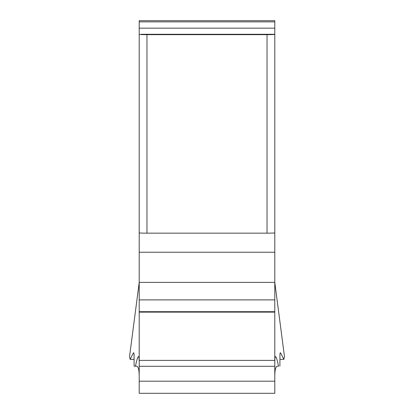 <?xml version="1.0" encoding="UTF-8"?>
<svg xmlns="http://www.w3.org/2000/svg" width="414" height="414" viewBox="0 0 414 414"><rect width="100%" height="100%" fill="white"/><g stroke="black" fill="none" stroke-linecap="round" stroke-linejoin="round"><path stroke-width="0.62" d="M280.371 352.764L280.713 353.147C280.138 352.071 279.88 353.328 279.931 356.915L279.9 366.183L279.931 356.915C279.88 353.328 280.138 352.071 280.713 353.147L283.869 359.342L284.47 356.568L274.792 282.472M139.207 282.472L129.551 356.48M139.207 362.369C139.151 353.592 137.893 354.865 135.43 366.183L134.1 366.183L134.069 356.915C134.12 353.328 133.862 352.071 133.287 353.147L133.629 352.764M133.882 353.147L133.287 353.147C133.862 352.071 134.12 353.328 134.069 356.915L134.1 366.183L136.48 366.183C138.343 366.24 139.254 370.028 139.207 377.552L139.207 180.364M130.131 359.342L133.287 353.147L130.131 359.342L129.525 356.651L130.131 359.342L134.027 359.342M274.792 180.364L274.792 232.865A7.747 0.269 180 0 1 267.04 233.154L146.96 233.154A7.747 0.269 180 0 1 139.207 232.88L139.207 20.7L274.792 20.7L274.792 393.3L139.207 393.3L139.207 282.384L129.525 356.651M141.05 34.284L274.792 34.284L274.792 312.135L139.207 312.135M278.57 366.183L277.52 366.183C275.657 366.235 274.746 370.028 274.792 377.552C274.746 370.028 275.657 366.24 277.52 366.183L278.57 366.183C276.107 354.865 274.849 353.592 274.792 362.369M139.456 34.45A7.747 0.269 0 0 0 146.96 34.652L267.04 34.652L263.366 34.284M150.634 34.284L146.96 34.652L146.96 233.154A7.747 0.269 180 0 1 139.207 232.88L139.207 282.384L274.792 282.384L284.47 356.568M272.95 34.284L274.792 34.284M274.792 232.88A7.747 0.269 180 0 1 267.04 233.154L267.04 34.652A7.747 0.269 0 0 0 274.544 34.45M284.475 356.651L283.869 359.342L279.973 359.342M274.792 388.969L274.792 377.552M139.207 381.18L274.792 381.18L274.792 366.286L139.207 366.286M139.207 311.695L274.792 311.695L274.792 366.286M267.04 233.154L146.96 233.154M139.207 377.552C139.254 370.028 138.343 366.235 136.48 366.183L135.43 366.183M283.869 359.342L280.713 353.147L280.118 353.147M139.207 21.87L274.792 21.87M139.207 28.162L274.792 28.162M274.792 360.387L139.207 360.387M139.207 299.896L274.792 299.896M139.207 252.245L274.792 252.245"/></g></svg>
